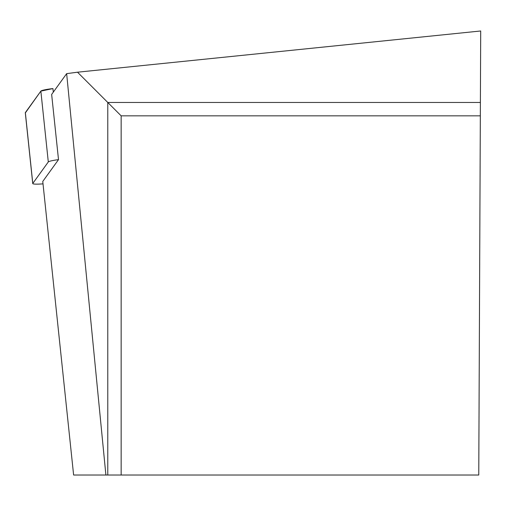 <?xml version="1.0" encoding="UTF-8"?>
<svg xmlns="http://www.w3.org/2000/svg" width="506" height="506" viewBox="0 0 506 506"><rect width="100%" height="100%" fill="white"/><g stroke="black" fill="none" stroke-linecap="round" stroke-linejoin="round"><path stroke-width="0.76" d="M107.778 475.02L107.778 102.471L480.39 102.471L478.765 475.02L73.617 475.02L42.763 181.452L58.506 159.637A13.428 1.398 174 0 0 48.298 161.945L32.789 183.444A13.428 1.398 174 0 0 32.745 183.577A13.428 1.398 174 0 0 43.016 183.861M25.344 112.61L40.853 91.118A13.428 1.398 -6 0 1 52.928 88.575L40.853 91.118L25.37 112.87A13.428 1.398 -6 0 1 25.3 112.749A13.428 1.398 -6 0 1 25.344 112.61L32.789 183.444M480.39 102.471L480.7 30.98L77.513 72.2L66.653 73.642L51.65 94.439L58.506 159.637M105.899 475.02L66.653 73.642M121.155 475.02L121.155 115.842L480.327 115.842M121.155 115.842L77.513 72.2M48.298 161.945L40.853 91.118M52.928 88.575L53.307 92.149M32.745 183.577L25.3 112.749"/></g></svg>
